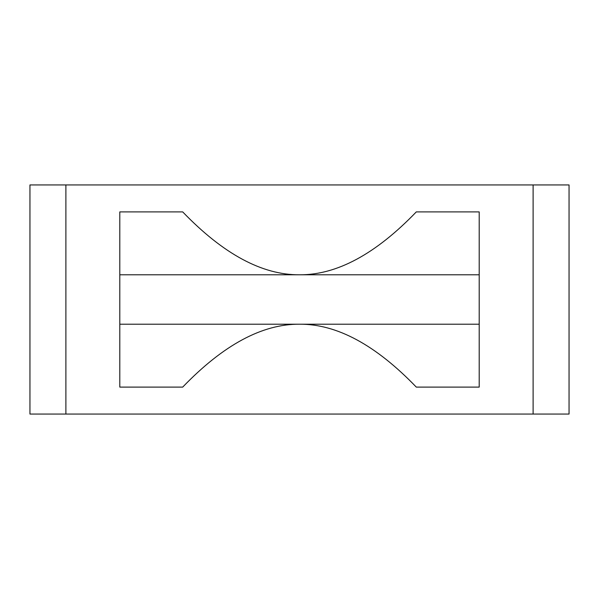 <?xml version="1.0" encoding="UTF-8"?>
<svg xmlns="http://www.w3.org/2000/svg" width="599" height="599" viewBox="0 0 599 599"><rect width="100%" height="100%" fill="white"/><g stroke="black" fill="none" stroke-linecap="round" stroke-linejoin="round"><path stroke-width="0.9" d="M479.2 274.791L119.8 274.791M479.2 324.209L119.8 324.209M479.2 211.896L479.2 387.104L416.305 387.104C375.678 344.912 336.743 323.947 299.5 324.209C262.257 323.947 223.322 344.912 182.695 387.104L119.8 387.104L119.8 211.896L182.695 211.896C223.322 254.088 262.257 275.053 299.5 274.791C336.743 275.053 375.678 254.088 416.305 211.896L479.2 211.896M29.95 324.209L29.95 414.059L569.05 414.059L569.05 387.104L569.05 414.059M569.05 274.791L569.05 184.941L29.95 184.941L29.95 414.059M569.05 184.941L569.05 387.104M29.95 184.941L29.95 211.896M65.89 184.941L65.89 414.059M533.11 184.941L533.11 414.059"/></g></svg>
